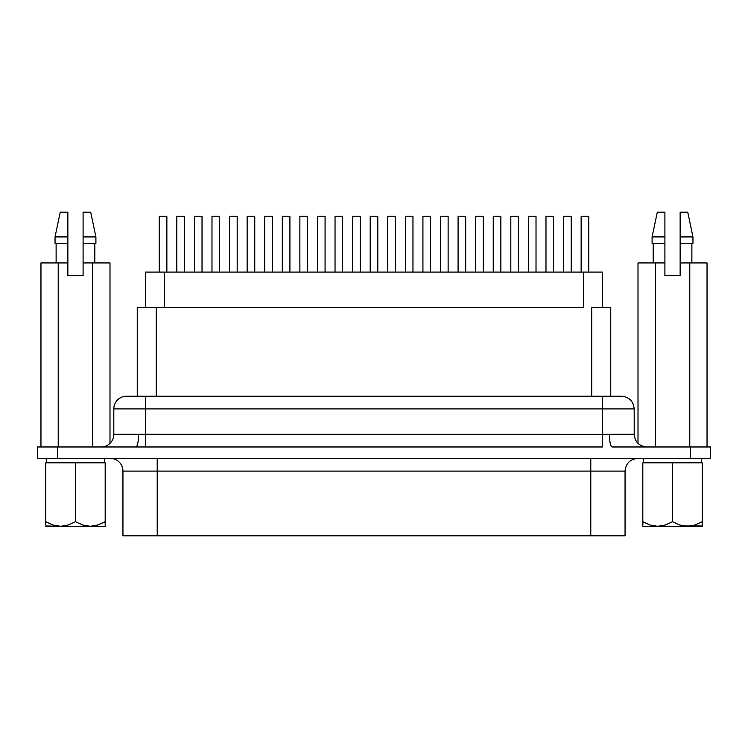 <?xml version="1.0" encoding="UTF-8"?>
<svg xmlns="http://www.w3.org/2000/svg" width="748" height="748" viewBox="0 0 748 748"><rect width="100%" height="100%" fill="white"/><g stroke="black" fill="none" stroke-linecap="round" stroke-linejoin="round"><path stroke-width="1.12" d="M157.211 458.402L157.211 471.1L122.943 471.1A12.688 12.688 0 0 0 110.255 458.402A12.688 12.688 0 0 1 122.943 471.1L122.943 535.83L122.943 471.1L157.211 471.1L157.211 535.83L625.057 535.83L625.057 471.1L590.789 471.1L590.789 535.83L590.789 471.1L157.211 471.1L157.211 458.402M113.808 408.904A12.688 12.688 0 0 1 126.496 396.216L621.485 396.216L602.458 396.216L602.458 408.904L113.808 408.904L145.542 408.904L145.542 434.336L145.542 396.216L126.496 396.216A12.688 12.688 0 0 0 113.808 408.904L113.808 434.289L138.586 434.289A12.688 2.777 -90 0 1 135.809 446.977L57.708 446.977L135.809 446.977A12.688 2.777 90 0 0 138.586 434.289L602.458 434.336L602.458 408.904L602.458 434.336L634.192 434.289L634.192 408.904L634.192 434.289C634.959 441.984 639.194 446.21 646.889 446.977M113.808 434.289A12.688 12.688 0 0 1 101.111 446.977A12.688 12.688 0 0 0 113.808 434.289L145.542 434.336L145.542 446.977L135.809 446.977L145.542 446.977L145.542 434.336L602.458 434.336L602.458 446.977L145.542 446.977L602.458 446.977L602.458 434.336L609.414 434.289A12.688 2.777 -90 0 0 612.191 446.977L710.6 446.977L612.191 446.977A12.688 2.777 90 0 1 609.414 434.289L634.192 434.289M691.227 525.975L693.041 525.592M653.817 525.975L651.106 525.358M56.773 525.975L54.959 525.592M94.183 525.975L97.951 525.031L105.178 521.711L105.178 462.844L75.473 462.844L105.178 462.844L105.178 526.312L105.178 521.711L96.894 525.358M643.327 462.844L643.327 458.402L643.327 462.844L701.718 462.844L701.718 458.402L701.718 462.844L643.327 462.844M104.673 462.844L104.673 458.402L104.673 462.844L46.283 462.844L104.673 462.844M46.283 458.402L46.283 462.844L46.283 458.402M610.761 307.615L610.761 396.216L610.761 307.615L591.724 307.615L610.761 307.615M83.093 236.92L83.093 262.941L109.993 262.941L109.993 443.358L109.993 262.941L92.733 262.941L92.733 446.977L92.733 262.941L83.093 262.941L83.093 275.638L83.093 243.268L95.912 243.268L83.093 243.268L83.093 236.92L95.912 236.92L95.912 243.268L95.912 236.92L83.093 236.92L83.093 212.17L90.704 212.17L95.912 236.92L90.704 212.17L83.093 212.17M94.837 243.268L94.837 262.941L94.837 243.268M664.907 246.008L664.907 247.149M664.907 236.92L664.907 212.17L657.296 212.17L652.088 236.92L664.907 236.92L652.088 236.92L652.088 243.268L664.907 243.268L664.907 236.92L664.907 243.268L652.088 243.268L652.088 236.92L657.296 212.17L664.907 212.17L664.907 236.92L664.907 212.17M664.907 262.941L664.907 243.268L664.907 275.638L680.138 275.638L680.138 262.941L707.038 262.941L707.038 446.977L707.038 262.941L689.778 262.941L689.778 446.977L689.778 262.941L680.138 262.941L680.138 243.268L680.138 275.638L664.907 275.638L664.907 262.941L655.267 262.941L664.907 262.941M653.163 243.268L653.163 262.941L653.163 243.268M45.778 462.844L75.473 462.844L45.778 462.844L45.778 521.711L45.778 462.844M638.007 262.941L655.267 262.941L655.267 446.977L655.267 262.941L638.007 262.941L638.007 443.358L638.007 262.941M692.957 243.268L680.138 243.268L692.957 243.268L692.957 236.92L680.138 236.92L680.138 243.268L680.138 236.92L692.957 236.92L687.758 212.17L680.138 212.17L680.138 236.92L680.138 212.17L687.758 212.17M680.138 247.13L680.138 245.989M83.093 247.149L83.093 246.008M37.4 446.977L57.708 446.977L57.708 458.402L690.292 458.402L690.292 446.977L690.292 458.402L710.6 458.402L710.6 446.977L710.6 458.402L57.708 458.402L57.708 446.977L37.4 446.977L37.4 458.402L37.4 446.977M583.739 307.615L156.276 307.615L164.579 307.615L164.579 272.085L164.579 307.615L583.421 307.615L583.421 272.085L583.739 307.615M625.019 535.83L122.943 535.83L157.211 535.83L157.211 471.1L590.789 471.1L590.789 458.402L590.789 471.1L625.048 471.1C625.824 463.405 630.05 459.169 637.745 458.402M37.4 458.402L57.708 458.402L37.4 458.402M634.192 408.904L602.458 408.904L634.192 408.904C633.425 401.209 629.19 396.982 621.504 396.216M137.258 307.615L156.276 307.615L156.276 396.216L156.276 307.615L137.239 307.615L137.239 396.216M591.724 396.216L591.724 307.615L591.724 396.216M145.542 272.085L145.542 307.615L145.542 272.085L602.458 272.085L602.458 307.615L602.458 272.085L145.542 272.085M166.86 272.085L166.86 216.237L166.86 272.085M159.249 216.237L159.249 272.085L159.249 216.237L166.86 216.237L159.249 216.237M202.016 272.085L202.016 216.237L202.016 272.085M194.405 216.237L194.405 272.085L194.405 216.237L202.016 216.237L194.405 216.237M237.181 272.085L237.181 216.237L237.181 272.085M229.561 216.237L229.561 272.085L229.561 216.237L237.181 216.237L229.561 216.237M272.337 272.085L272.337 216.237L272.337 272.085M264.717 216.237L264.717 272.085L264.717 216.237L272.337 216.237L264.717 216.237M307.493 272.085L307.493 216.237L307.493 272.085M299.873 216.237L299.873 272.085L299.873 216.237L307.493 216.237L299.873 216.237M342.649 272.085L342.649 216.237L342.649 272.085M335.039 216.237L335.039 272.085L335.039 216.237L342.649 216.237L335.039 216.237M377.805 272.085L377.805 216.237L377.805 272.085M370.195 216.237L370.195 272.085L370.195 216.237L377.805 216.237L370.195 216.237M412.961 272.085L412.961 216.237L412.961 272.085M405.351 216.237L405.351 272.085L405.351 216.237L412.961 216.237L405.351 216.237M448.127 272.085L448.127 216.237L448.127 272.085M440.507 216.237L440.507 272.085L440.507 216.237L448.127 216.237L440.507 216.237M483.283 272.085L483.283 216.237L483.283 272.085M475.663 216.237L475.663 272.085L475.663 216.237L483.283 216.237L475.663 216.237M518.439 272.085L518.439 216.237L518.439 272.085M510.819 216.237L510.819 272.085L510.819 216.237L518.439 216.237L510.819 216.237M553.595 272.085L553.595 216.237L553.595 272.085M545.984 216.237L545.984 272.085L545.984 216.237L553.595 216.237L545.984 216.237M588.751 272.085L588.751 216.237L588.751 272.085M581.14 216.237L581.14 272.085L581.14 216.237L588.751 216.237L581.14 216.237M184.438 272.085L184.438 216.237L184.438 272.085M176.827 216.237L176.827 272.085L176.827 216.237L184.438 216.237L176.827 216.237M219.594 272.085L219.594 216.237L219.594 272.085M211.983 216.237L211.983 272.085L211.983 216.237L219.594 216.237L211.983 216.237M254.759 272.085L254.759 216.237L254.759 272.085M247.139 216.237L247.139 272.085L247.139 216.237L254.759 216.237L247.139 216.237M289.915 272.085L289.915 216.237L289.915 272.085M282.295 216.237L282.295 272.085L282.295 216.237L289.915 216.237L282.295 216.237M325.071 272.085L325.071 216.237L325.071 272.085M317.451 216.237L317.451 272.085L317.451 216.237L325.071 216.237L317.451 216.237M360.227 272.085L360.227 216.237L360.227 272.085M352.617 216.237L352.617 272.085L352.617 216.237L360.227 216.237L352.617 216.237M395.383 272.085L395.383 216.237L395.383 272.085M387.773 216.237L387.773 272.085L387.773 216.237L395.383 216.237L387.773 216.237M430.549 272.085L430.549 216.237L430.549 272.085M422.929 216.237L422.929 272.085L422.929 216.237L430.549 216.237L422.929 216.237M465.705 272.085L465.705 216.237L465.705 272.085M458.085 216.237L458.085 272.085L458.085 216.237L465.705 216.237L458.085 216.237M500.861 272.085L500.861 216.237L500.861 272.085M493.241 216.237L493.241 272.085L493.241 216.237L500.861 216.237L493.241 216.237M536.017 272.085L536.017 216.237L536.017 272.085M528.406 216.237L528.406 272.085L528.406 216.237L536.017 216.237L528.406 216.237M571.173 272.085L571.173 216.237L571.173 272.085M563.562 216.237L563.562 272.085L563.562 216.237L571.173 216.237L563.562 216.237M40.962 262.941L67.862 262.941L67.862 275.638L83.093 275.638L67.862 275.638L67.862 243.268L55.043 243.268L67.862 243.268L67.862 236.92L55.043 236.92L67.862 236.92L67.862 212.17L60.242 212.17L67.862 212.17L67.862 262.941L58.222 262.941L58.222 446.977L58.222 262.941L40.962 262.941L40.962 446.977L40.962 262.941M67.862 245.989L67.862 247.13M52.977 525.021L45.778 521.711L53.005 525.031L60.625 526.312L68.302 525.012L75.473 521.711L75.473 462.844L75.473 521.711L82.701 525.031L90.33 526.312L97.997 525.012L90.33 526.312L86.488 525.975L82.701 525.031L75.473 521.711L68.302 525.012L60.625 526.312L105.178 526.312L60.625 526.312L53.005 525.031L45.778 521.711L52.977 525.021M45.778 525.021L45.778 521.711M45.778 526.312L60.625 526.312L45.778 525.975M104.355 522.179L105.178 521.711L105.178 526.312M642.822 462.844L702.222 462.844L702.222 521.711L702.222 462.844L672.527 462.844L672.527 521.711L672.527 462.844L642.822 462.844L642.822 521.711L642.822 462.844M702.222 525.021L702.222 521.711L695.042 525.012L702.222 521.711L702.222 526.312L702.222 521.711L694.995 525.031L687.375 526.312L679.698 525.012L672.527 521.711L665.299 525.031L657.67 526.312L650.003 525.012L642.822 521.711L642.822 526.312L642.953 521.786M650.021 525.021L642.822 521.711L642.822 526.312L657.67 526.312L650.003 525.012M702.222 525.975L683.466 525.966L679.698 525.012L672.527 521.711L665.299 525.031L657.67 526.312L702.222 526.312M702.222 521.711L694.995 525.031L687.375 526.312L642.822 526.312M145.542 408.904L602.458 408.904L602.458 396.216L145.542 396.216L145.542 408.904M691.881 243.268L691.881 262.941M56.119 243.268L56.119 262.941M60.242 212.17L55.043 236.92L55.043 243.268"/></g></svg>
